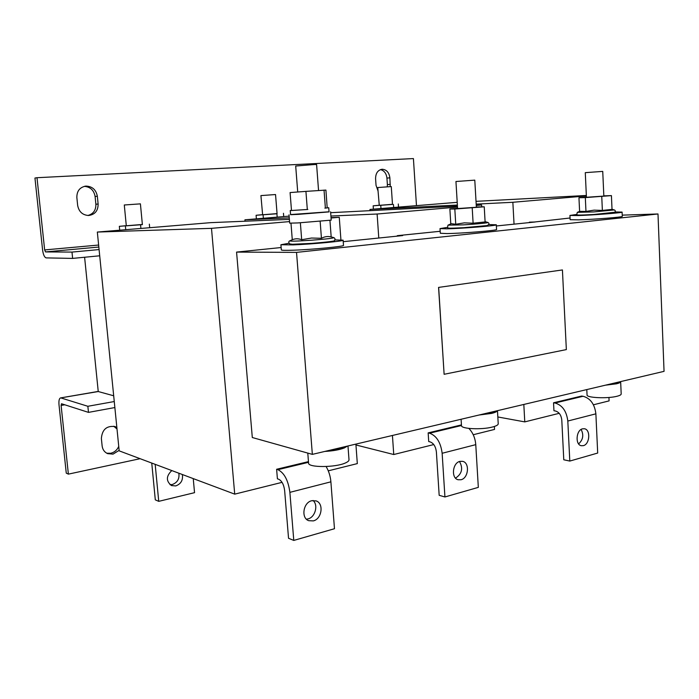 <?xml version="1.0" encoding="UTF-8"?>
<svg xmlns="http://www.w3.org/2000/svg" width="699" height="699" viewBox="0 0 699 699"><rect width="100%" height="100%" fill="white"/><g stroke="black" fill="none" stroke-linecap="round" stroke-linejoin="round"><path stroke-width="1.05" d="M171.788 470.567C166.03 476.141 165.943 481.148 171.517 485.587L175.79 485.919C180.98 483.935 183.173 480.134 182.352 474.525M170.023 484.687L172.286 484.521C177.459 482.555 179.634 478.78 178.822 473.197M313.056 500.484C318.543 505.062 315.197 517.295 307.997 518.92L306.415 519.191M311.737 500.72L316.105 500.895C324.065 503.341 321.898 518.981 313.327 520.895L308.687 520.685C300.841 518.073 303.226 502.467 311.737 500.72M581.122 429.448C583.927 434.944 583.088 439.758 578.623 443.891M582.547 428.819L584.443 428.749C590.786 429.597 589.834 444.276 583.35 445.656L581.332 445.726C575.015 444.809 576.072 430.086 582.547 428.819M459.488 461.506C463.297 468.33 461.978 473.87 455.53 478.133M459.925 461.375L462.721 461.357C469.911 462.799 468.531 478.107 461.06 479.732L458.09 479.741C450.942 478.186 452.48 462.869 459.925 461.375M390.243 186.633L389.876 177.834C389.09 172.417 386.512 169.551 382.152 169.254L382.03 169.263C377.783 170.119 375.634 173.282 375.581 178.734L376.036 185.322L377.984 190.836M86.073 186.091L85.741 186.117C79.756 187.271 76.794 191.08 76.855 197.537L77.659 205.419C78.891 211.745 82.543 215.109 88.633 215.493C94.968 214.576 98.131 210.757 98.122 204.038L97.344 196.253C96.095 189.787 92.338 186.397 86.073 186.091M116.855 427.465L115.125 426.617C106.755 425.473 102.168 429.422 101.372 438.465L102.133 445.936C102.622 449.623 104.457 452.192 107.629 453.642L113.046 454.123L119.145 450.366M106.737 453.214L110.783 453.249C114.487 452.34 117.135 450.042 118.743 446.364M618.318 382.143L615.522 383.419L607.859 384.616M586.802 389.588L587.055 394.979C586.417 397.836 607.553 398.797 616.999 396.263C619.786 395.555 621.193 394.786 621.193 393.965L620.651 381.593C620.651 382.397 619.253 383.131 616.448 383.812L605.474 385.175M612.027 209.307L614.264 209.945L593.678 211.919L577.391 212.339L579.672 211.36L585.972 211.43L594.115 210.137L602.372 210.425L612.027 209.394L611.424 195.615L603.822 195.86M615.155 211.954L622.101 212.094C623.351 212.732 593.538 215.082 578.213 215.545L569.938 215.449L576.719 214.436M569.938 215.449L570.139 219.696L578.414 219.862C593.739 219.469 623.534 217.092 622.285 216.375L622.101 212.094M586.426 197.275L603.84 196.096L602.739 171.395L585.281 172.653L586.426 197.275M494.56 411.362L490.794 412.926L481.943 414.341M461.095 419.26L461.48 425.604C460.947 428.906 481.471 429.937 492.297 427.063C496.238 426.049 498.212 424.957 498.221 423.777L497.47 410.671M479.06 415.014L491.511 413.424C494.953 412.585 496.91 411.676 497.382 410.697M485.089 221.644L487.788 222.422C490.182 222.719 476.569 224.091 463.35 224.868L448.085 225.13L451.371 223.68L455.748 224.248L464.354 222.859L473.109 223.208L485.106 221.941L484.241 206.799L476.351 206.991M488.863 224.571L496.299 224.781C497.845 225.611 462.074 228.547 446.678 228.826L440.012 228.599L447.299 227.385M440.012 228.599L440.309 233.265L446.976 233.571C462.362 233.387 498.116 230.408 496.561 229.473L496.299 224.781M457.583 208.573L476.369 207.262L474.787 180.141L455.949 181.504L457.583 208.573M343.925 446.914L338.797 448.88L328.399 450.584M307.787 453.092L308.574 463.088C307.927 467.718 335.555 467.657 345.472 462.93C347.884 461.864 349.063 460.807 349.002 459.759L347.98 445.962M324.852 451.423C332.995 450.977 339.496 449.815 344.345 447.937L347.386 446.102M329.945 220.395L331.177 236.917C327.892 236.105 324.642 236.559 321.435 238.28L311.492 238.036L301.68 239.722L300.369 222.789M290.566 214.567L329.037 211.788M289.01 214.803L289.674 223.147L297.975 222.929L331.221 220.133L330.601 211.788M291.483 210.338L290.251 210.504L290.574 214.689L298.272 214.366L329.046 211.902L328.731 207.725L325.437 208.092L328.731 207.725M291.946 210.469L307.315 209.499L305.926 191.377L290.085 192.566L291.492 210.504L306.861 209.525M290.251 210.504L291.492 210.495M334.978 239.897L343.113 240.176C344.563 241.094 312.575 244.143 293.257 244.886L280.919 244.746L288.958 243.269M280.919 244.746L281.339 249.936C281.601 250.391 285.716 250.478 293.676 250.19C312.986 249.526 344.948 246.389 343.489 245.358L343.113 240.176M297.713 191.998L295.694 166.021L314.602 164.51L316.595 164.545L318.552 190.504M262.623 214.82L277.075 213.754L275.537 194.54L260.919 195.589L262.623 214.82M379.277 205.392L392.488 204.423L391.283 186.572L377.757 187.542L379.277 205.392M126.327 225.838L142.386 224.632L140.412 203.855L124.291 204.99L126.309 225.838M236.568 252.094L252.304 437.522L312.348 454.376L664.05 371.344L657.995 213.973L296.533 252.383L236.568 252.094L281.147 247.533M570.061 218.001L529.414 222.579M496.36 225.969L535.067 222.002L529.388 222.16M440.187 231.282L397.285 235.668L397.312 236.122M343.226 241.671L402.659 235.58L397.285 235.668M622.232 215.135L657.995 213.973M438.657 287.394L562.424 269.945L438.657 287.394L444.118 374.288L438.57 287.394M444.118 374.288L566.347 349.596L562.424 269.945M60.996 397.958L87.856 406.285L88.485 412.384L61.486 403.734L61.11 405.437L68.38 474.132L66.265 473.153L59.004 404.756C58.681 400.78 59.179 398.509 60.498 397.932L98.244 391.536L84.605 257.249M98.244 391.536L113.692 395.783M312.348 454.376L296.533 252.383M289.552 221.592L211.491 228.337L234.715 494.141L119.188 450.855L97.336 232.059L210.722 222.649L289.377 219.372M331.038 217.634L339.268 217.293L331.064 218.001M340.92 239.862L339.268 217.293M328.277 470.838L357.32 463.603L355.887 444.092M234.715 494.141L282.047 482.354M326.11 466.53C328.792 471.047 330.391 476.141 330.889 481.829L334.471 528.724L293.781 540.423L288.538 538.282L284.642 490.549C283.846 484.617 281.863 480.842 278.691 479.243L277.407 478.815L276.621 469.274L308.46 461.628M97.336 232.059L211.491 228.337M155.178 464.346L158.734 501.349L194.54 492.673L193.247 478.605M151.753 463.053L155.3 499.846L158.734 501.349M293.781 540.423L289.884 492.349C288.259 480.379 284.266 472.821 277.905 469.676L276.621 469.274M476.185 204.117L512.856 202.282L514.045 224.161M457.207 202.334L369.972 209.429L457.364 205.06M369.972 209.429L370.042 210.425M523.822 404.45L524.774 421.89L559.191 413.319M593.434 404.791L609.091 400.885L608.943 397.469M586.365 195.93L512.856 202.282M569.799 461.069L563.778 459.776L561.786 419.977C561.175 415.066 559.051 412.069 555.425 410.986L553.949 410.741L553.538 402.79L581.577 396.053L583.071 396.272C590.402 398.29 594.666 404.144 595.88 413.834L597.689 453.048L569.799 461.069L567.815 421.034C566.566 411.134 562.302 405.132 555.023 403.017L553.538 402.79M476.028 201.338L586.339 195.475M497.837 416.962L524.774 421.89M289.124 216.14L244.93 219.809L289.255 217.87M330.915 216.043L377.119 214.016L378.779 238.027M476.255 205.244L481.594 204.99L476.264 205.445M457.487 207.07L377.119 214.016M330.671 212.688L457.434 206.161M244.93 219.809L245.043 221.216M481.698 206.808L481.594 204.99M473.232 434.734L494.543 429.422L494.368 426.477M392.436 435.468L393.747 454.525L433.764 444.564M468.846 428.4C472.891 432.594 475.198 438.002 475.766 444.651L478.326 487.369L444.931 496.963L439.173 495.311L436.386 451.912C435.687 446.539 433.607 443.192 430.13 441.89L428.723 441.567L428.155 432.891L461.436 424.905M355.957 444.975L393.747 454.525M444.931 496.963L442.144 453.275C440.728 442.441 436.543 435.748 429.57 433.197L428.155 432.891M119.712 230.198L119.337 226.327L142.369 224.466M126.292 225.681L119.337 226.327M149.673 227.717L149.341 224.143M140.901 228.442L140.578 224.964M125.741 229.7L125.392 226.074M373.38 209.141L373.152 205.821L392.48 204.309M378.972 205.261L373.152 205.821M398.491 207.061L398.29 203.994M393.659 207.463L393.458 204.484M380.981 208.512L380.763 205.41M256.384 218.857L256.096 215.283L277.066 213.606M262.483 214.663L256.096 215.283M283.715 216.585L283.453 213.282M277.171 217.127L276.918 213.92M263.366 218.28L263.086 214.934M99.083 249.569L71.988 252.086L45.549 251.92L98.83 247.044M99.704 255.79L72.635 258.403L46.186 257.887C44.448 257.381 43.251 254.716 42.578 249.919L34.95 178.035L37.003 177.712L44.649 249.927L45.549 251.92M72.635 258.403L71.988 252.086M416.464 205.567L413.415 158.577L37.003 177.712M387.307 186.834L387.377 184.597L390.322 184.361M389.876 177.834L386.94 178.096L387.377 184.597M386.94 178.096C386.346 173.396 384.188 170.565 380.466 169.604M97.344 196.253L95.099 196.48L95.877 204.23L98.122 204.038M95.099 196.48C93.946 190.268 90.354 186.886 84.334 186.353M87.838 215.493C93.325 213.973 96.008 210.224 95.877 204.23M87.856 406.285L114.26 401.541M88.485 412.384L114.863 407.552M117.004 429.011L113.745 426.233M68.38 474.132L140.106 458.693M307.84 209.455L307.315 209.499M305.926 191.377L325.917 190.084L327.184 207.752M324.039 190.119L325.385 208.101L324.869 208.136M290.985 223.217L292.278 239.748C295.266 238.481 298.403 238.473 301.68 239.722M321.435 238.28L320.159 221.356M457.565 208.319L449.876 209.018L454.822 209.027L484.241 206.799M455.748 224.248L454.822 209.027M473.109 223.208L472.209 207.9M450.785 223.933L449.876 209.018M586.417 197.066L578.955 197.747L585.325 197.59L611.424 195.615M585.972 211.43L585.325 197.59M602.372 210.425L601.752 196.506M579.602 211.395L578.955 197.747M292.278 239.731L289.893 240.806C289.456 241.417 296.691 241.225 311.588 240.211C326.844 239.023 334.201 238.149 333.668 237.59L331.177 236.891M330.889 481.829L289.884 492.349M308.512 462.319L277.905 469.676M595.88 413.834L567.815 421.034M583.071 396.272L555.023 403.017M475.766 444.651L442.144 453.275M461.48 425.525L429.57 433.197M98.629 245.043L44.649 249.927M61.11 405.437L64.841 404.782M85.112 186.196L85.741 186.117M614.386 209.98C615.303 210.312 615.478 211.072 614.928 212.243L593.844 214.497C578.021 215.353 576.815 215.143 576.815 214.549L577.295 212.382M487.946 222.465C489.527 223.427 489.256 224.466 487.142 225.576L463.62 227.699C446.451 228.521 448.915 228.206 447.526 227.647L447.954 225.183M333.877 237.651C335.092 238.298 335.31 239.25 334.541 240.5C335.738 241.059 328.172 242.011 311.833 243.366L292.313 244.266L289.569 243.864C288.512 242.413 288.556 241.417 289.709 240.884M98.236 391.423L60.56 397.914M114.688 426.469L115.125 426.617"/></g></svg>
